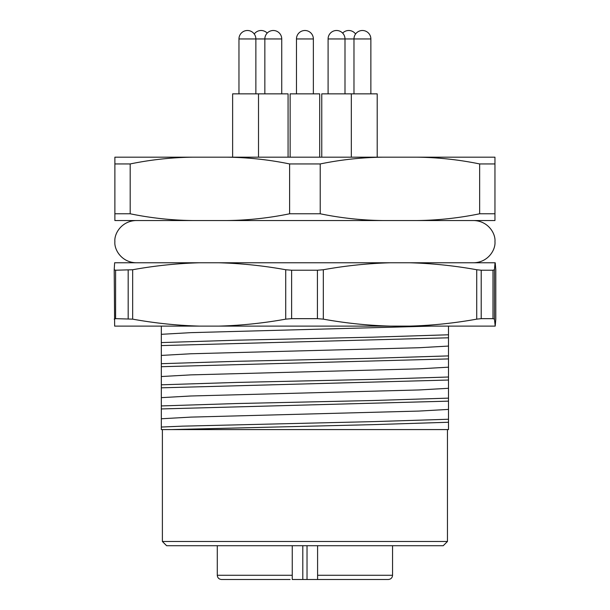 <?xml version="1.0" encoding="UTF-8"?>
<svg xmlns="http://www.w3.org/2000/svg" width="610" height="610" viewBox="0 0 610 610"><rect width="100%" height="100%" fill="white"/><g stroke="black" fill="none" stroke-linecap="round" stroke-linejoin="round"><path stroke-width="0.91" d="M494.954 213.782L494.954 163.945L479.643 163.945L479.643 213.782L494.954 213.782L494.954 220.538L114.878 220.538L114.878 213.782L130.189 213.782C150.784 218.022 171.54 220.271 192.455 220.538M417.377 220.538C438.293 220.271 459.048 218.022 479.643 213.782M494.954 163.945L494.954 157.189L417.377 157.189C438.293 157.456 459.048 159.713 479.643 163.945M417.377 157.189L227.339 157.189C248.255 157.456 269.01 159.713 289.605 163.945L289.605 213.782L320.227 213.782C340.822 218.022 361.577 220.271 382.493 220.538M320.227 213.782L320.227 163.945C340.822 159.713 361.577 157.456 382.493 157.189M320.227 163.945L289.605 163.945M227.339 220.538C248.255 220.271 269.01 218.022 289.605 213.782M227.339 157.189L114.878 157.189L114.878 213.782M130.189 213.782L130.189 163.945C150.784 159.713 171.54 157.456 192.455 157.189M130.189 163.945L114.878 163.945M161.33 429.577L161.33 427.038L182.421 426.154L372.901 421.632L448.502 419.245L448.502 429.577L161.33 429.577M171.433 429.577L372.901 424.644L448.502 422.257M161.33 427.038L161.33 405.924L236.939 403.53L372.901 400.518L448.502 398.132L448.502 419.245M161.33 408.936L448.502 401.144M161.33 405.924L161.33 384.803L236.939 382.417L372.901 379.405L448.502 377.01L448.502 398.132M161.33 387.823L448.502 380.03M161.33 384.803L161.33 363.69L236.939 361.303L372.901 358.284L448.502 355.897L448.502 377.01M161.33 366.709L448.502 358.916M161.33 363.69L161.33 342.576L236.939 340.189L372.901 337.17L448.502 334.783L448.502 355.897M161.33 345.588L448.502 337.795M161.33 418.773L190.854 417.11L418.978 411.071L448.502 409.409M161.33 397.651L190.854 395.989L418.978 389.958L448.502 388.296M161.33 376.538L190.854 374.875L418.978 368.844L448.502 367.182M161.33 355.424L190.854 353.762L418.978 347.731L448.502 346.068M161.33 342.576L161.33 326.114M161.33 334.31L190.854 332.648L431.186 326.114M448.502 326.114L448.502 334.783M447.45 541.489L162.39 541.489L166.614 545.714L443.226 545.714L447.45 541.489L447.45 429.577M292.251 545.714L292.251 579.5L319.701 579.5M317.589 545.714L317.589 575.276L392.55 575.276L392.55 545.714M290.139 579.5L221.514 579.5C218.921 579.226 217.518 577.815 217.29 575.276L292.251 575.276M258.51 579.5L273.295 579.5M317.589 575.276L317.589 579.5L388.326 579.5C390.911 579.226 392.321 577.815 392.55 575.276M495.038 262.773L494.458 269.742L494.458 319.144L495.213 326.114L495.793 319.144L495.793 269.742L495.213 262.773L114.642 262.773L114.207 269.742L115.595 270.222L132.66 269.742L132.66 319.144C154.719 323.14 176.961 325.465 199.386 326.114L114.642 326.114L114.207 269.742M495.038 326.114L199.386 326.114M481.214 318.656L492.994 318.656L492.994 270.222L481.214 270.222L481.214 318.656L476.723 319.144L476.723 269.742C454.641 265.746 432.345 263.428 409.851 262.773M409.851 326.114C432.292 325.458 454.58 323.132 476.723 319.144M390.194 262.773C367.761 263.428 345.466 265.754 323.323 269.742L323.323 319.144C345.405 323.132 367.7 325.458 390.194 326.114M317.413 270.222L291.626 270.222L291.626 318.656L317.413 318.656L317.413 270.222L323.323 269.742M199.386 262.773C177.045 263.421 154.803 265.746 132.66 269.742M218.998 326.114C241.339 325.465 263.581 323.14 285.724 319.144L285.724 269.742C263.665 265.746 241.423 263.421 218.998 262.773M132.66 319.144L115.595 318.656L115.595 270.222M128.184 318.656L128.184 270.222M494.458 319.144L492.994 318.656M291.626 318.656L285.724 319.144M323.323 319.144L317.413 318.656M115.595 318.656L114.207 319.144M492.994 270.222L494.458 269.742M476.723 269.742L481.214 270.222M285.724 269.742L291.626 270.222M377.201 157.189L377.201 93.848L321.76 93.848L321.76 157.189M288.072 157.189L288.072 93.848L232.631 93.848L232.631 157.189M258.51 93.848L258.51 157.189M319.701 93.848L319.701 157.189L319.701 93.848L290.139 93.848L290.139 157.189M302.804 545.714L302.804 579.5M307.028 545.714L307.028 579.5M370.865 93.848L370.865 38.948L328.096 38.948L328.096 93.848M281.736 93.848L281.736 38.948L238.967 38.948L238.967 93.848M313.365 38.948A8.448 8.448 0 0 0 304.916 30.5A8.448 8.448 0 0 1 313.365 38.948L313.365 93.848L313.365 38.948L296.475 38.948L296.475 93.848M162.39 541.489L162.39 429.577M217.29 575.276L217.29 545.714M473.84 262.773C488.198 262.308 495.755 249.764 494.954 241.651C495.755 233.546 488.198 221.003 473.84 220.538M135.992 262.773C121.634 262.308 114.085 249.764 114.878 241.651C114.085 233.546 121.634 221.003 135.992 220.538M351.322 93.848L351.322 157.189M328.096 38.948A8.448 8.448 0 0 1 336.545 30.5A8.448 8.448 0 0 1 344.993 38.948L344.993 93.848M370.865 38.948A8.448 8.448 0 0 0 362.416 30.5A8.448 8.448 0 0 0 353.975 38.948L353.975 93.848M355.584 33.992A8.448 8.448 0 0 0 342.645 33.1M267.195 33.1A8.448 8.448 0 0 0 254.256 33.992M238.967 38.948A8.448 8.448 0 0 1 247.416 30.5A8.448 8.448 0 0 1 255.864 38.948L255.864 93.848M281.736 38.948A8.448 8.448 0 0 0 273.295 30.5A8.448 8.448 0 0 0 264.847 38.948L264.847 93.848M304.916 30.5A8.448 8.448 0 0 0 296.475 38.948"/></g></svg>
